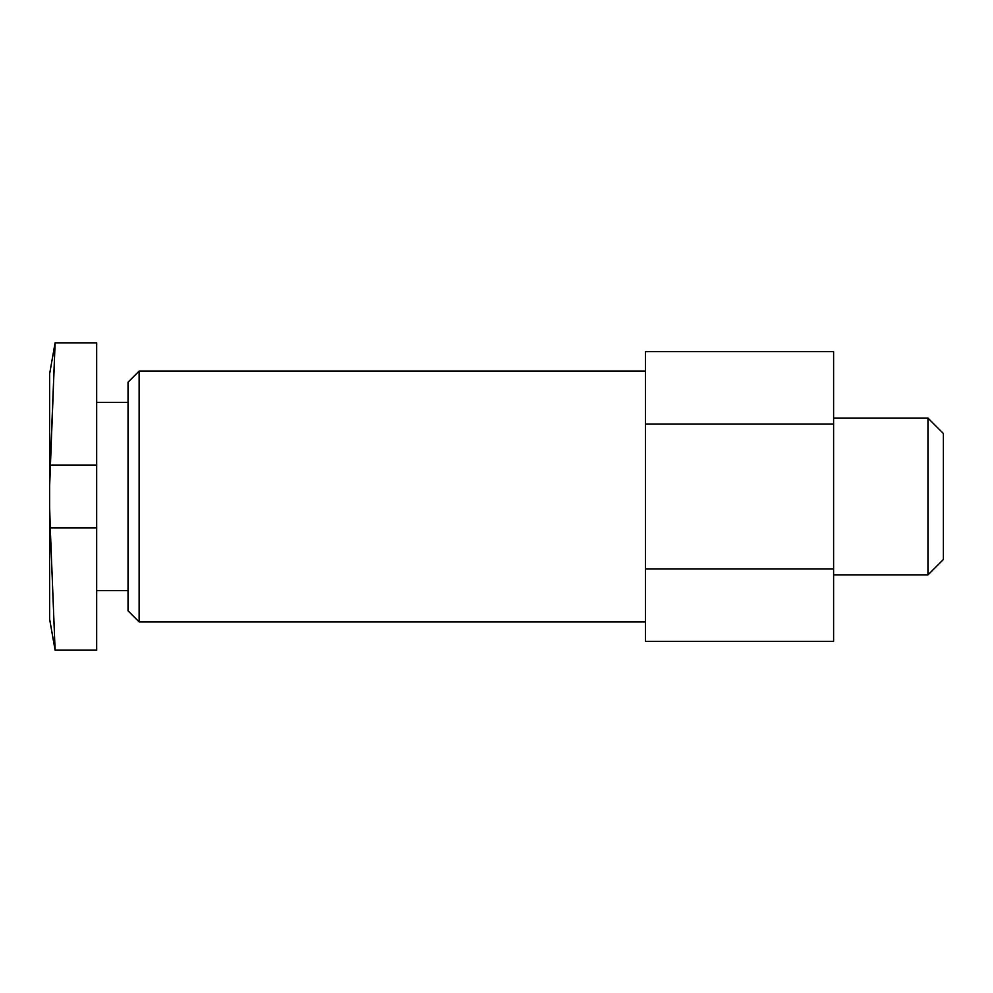 <?xml version="1.0" encoding="UTF-8"?>
<svg xmlns="http://www.w3.org/2000/svg" width="993" height="993" viewBox="0 0 993 993"><rect width="100%" height="100%" fill="white"/><g stroke="black" fill="none" stroke-linecap="round" stroke-linejoin="round"><path stroke-width="1.49" d="M96.681 465.146L96.681 342.846L55.099 342.846L49.65 373.728L49.65 485.701L55.099 342.846L50.258 465.146L96.681 465.146L96.681 527.854L50.258 527.854L49.65 507.299L49.65 619.272L55.099 650.154L96.681 650.154L96.681 527.854M139.132 621.928L139.132 371.072L128.047 382.156L128.047 610.844L139.132 621.928L645.45 621.928M833.599 424.085L833.599 351.659L645.45 351.659L645.45 641.341L833.599 641.341L833.599 424.085L645.45 424.085M645.45 568.915L833.599 568.915M833.599 418.103L927.971 418.103L927.971 574.897L833.599 574.897M927.971 418.103L943.35 433.482L943.35 559.518L927.971 574.897M49.65 485.701L49.65 507.299M50.258 527.854L55.099 650.154L50.258 527.854M96.681 590.574L128.047 590.574M96.681 402.426L128.047 402.426M139.132 371.072L645.45 371.072"/></g></svg>
